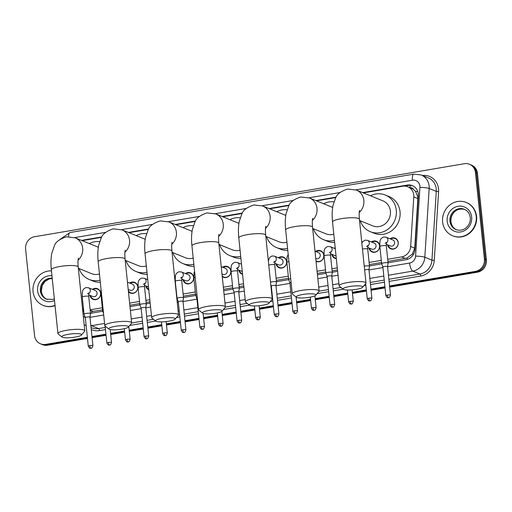 <?xml version="1.0" encoding="UTF-8"?>
<svg xmlns="http://www.w3.org/2000/svg" width="512" height="512" viewBox="0 0 512 512"><rect width="100%" height="100%" fill="white"/><g stroke="black" fill="none" stroke-linecap="round" stroke-linejoin="round"><path stroke-width="0.77" d="M92.422 289.357A5.76 5.344 112.2 0 1 97.459 288.691A5.76 5.344 112.2 0 1 100.659 293.114A5.76 5.344 112.2 0 1 93.114 299.36A5.76 5.344 112.2 0 1 89.978 295.36M129.619 283.04A5.76 5.344 112.2 0 1 134.656 282.368A5.76 5.344 112.2 0 1 137.856 286.79A5.76 5.344 112.2 0 1 130.31 293.043A5.76 5.344 112.2 0 1 128.442 291.706M148.787 289.83A5.76 5.344 112.2 0 1 145.773 285.882M174.867 279.494A5.76 5.344 112.2 0 1 175.053 280.474A5.76 5.344 112.2 0 1 175.072 281.485M185.414 273.562A5.76 5.344 112.2 0 1 190.451 272.89A5.76 5.344 112.2 0 1 193.651 277.312A5.76 5.344 112.2 0 1 186.106 283.558A5.76 5.344 112.2 0 1 182.97 279.558M222.611 267.238A5.76 5.344 112.2 0 1 227.648 266.573A5.76 5.344 112.2 0 1 230.848 270.995A5.76 5.344 112.2 0 1 223.302 277.242A5.76 5.344 112.2 0 1 222.259 276.666M242.56 274.298A5.76 5.344 112.2 0 1 241.901 274.08A5.76 5.344 112.2 0 1 238.765 270.08M278.406 257.76A5.76 5.344 112.2 0 1 283.443 257.094A5.76 5.344 112.2 0 1 286.643 261.517A5.76 5.344 112.2 0 1 279.098 267.763A5.76 5.344 112.2 0 1 275.962 263.763M315.603 251.443A5.76 5.344 112.2 0 1 320.646 250.771A5.76 5.344 112.2 0 1 323.84 255.194A5.76 5.344 112.2 0 1 316.294 261.44A5.76 5.344 112.2 0 1 316.058 261.338M336.32 258.63A5.76 5.344 112.2 0 1 334.893 258.285A5.76 5.344 112.2 0 1 331.757 254.285M371.398 241.965A5.76 5.344 112.2 0 1 376.442 241.293A5.76 5.344 112.2 0 1 379.635 245.715A5.76 5.344 112.2 0 1 372.09 251.962A5.76 5.344 112.2 0 1 368.954 247.962M389.997 238.803A5.76 5.344 112.2 0 1 395.04 238.131A5.76 5.344 112.2 0 1 398.234 242.554A5.76 5.344 112.2 0 1 390.688 248.806A5.76 5.344 112.2 0 1 387.552 244.806M387.923 261.408L407.04 258.01L412.378 254.054L414.72 248.154L417.85 198.573L417.786 196.704L415.539 191.411L413.517 189.427A3.603 3.341 -67.8 0 0 410.266 187.795M387.706 259.277L401.638 256.909A10.803 10.016 -67.8 0 0 410.656 246.502L413.786 196.922A10.803 10.016 -67.8 0 0 413.747 195.059A10.803 10.016 -67.8 0 0 407.757 186.771A10.803 10.016 -67.8 0 0 402.586 186.221L363.354 192.883M407.757 186.771L411.501 188.294A10.803 10.016 112.2 0 1 413.517 189.427M91.834 313.094A10.803 3.507 -99.6 0 1 91.616 311.597L102.541 309.888M129.837 305.254L139.738 303.571M146.144 302.483L150.029 301.824M183.341 296.16L195.539 294.093M223.571 289.325L232.736 287.77M239.136 286.682L243.757 285.901M276.333 280.365L288.531 278.291M317.299 273.402L325.728 271.974M332.128 270.886L337.491 269.971M369.325 264.563L381.523 262.496M90.125 309.83L102.323 307.757M129.619 303.123L139.52 301.44M145.926 300.352L149.805 299.693M183.123 294.029L195.315 291.962M223.347 287.2L232.512 285.638M238.918 284.55L243.539 283.77M276.115 278.234L288.307 276.16M317.082 271.27L325.504 269.843M331.91 268.755L337.267 267.84M369.107 262.432L381.299 260.365M82.47 308.326A10.803 10.016 -67.8 0 0 83.526 308.979M335.834 197.562L316.486 200.845M288.966 205.523L269.626 208.806M242.106 213.485L222.758 216.768M195.238 221.446L175.891 224.73M148.371 229.408L129.024 232.691M101.504 237.37L82.163 240.659M334.202 248.282A5.76 5.344 112.2 0 1 335.187 247.712M87.36 337.312L45.709 344.39L46.707 344.794A10.803 10.016 112.2 0 1 41.542 344.243A10.803 10.016 112.2 0 0 46.707 344.794L87.418 337.882L46.707 344.794L47.706 345.203A10.803 10.016 112.2 0 1 42.541 344.653L40.538 343.834A10.803 10.016 112.2 0 1 34.547 335.546L25.6 248.992A10.803 10.016 112.2 0 1 34.579 236.73L464.294 163.725A10.803 10.016 112.2 0 1 469.459 164.275A10.803 10.016 112.2 0 1 475.456 172.563L484.403 259.117A10.803 10.016 112.2 0 1 475.424 271.386L389.562 285.971M475.424 271.386L476.422 271.789L389.619 286.534L476.422 271.789A10.803 10.016 112.2 0 0 485.402 259.526A10.803 10.016 112.2 0 1 476.422 271.789L477.421 272.198L389.677 287.104M384.992 287.322L371.021 289.696L384.992 287.322M366.394 290.483L352.422 292.858L366.394 290.483M347.795 293.645L333.824 296.019L347.795 293.645M329.197 296.8L315.226 299.174L329.197 296.8M310.598 299.962L296.627 302.336L310.598 299.962M292 303.123L278.029 305.498L292 303.123M273.402 306.278L259.424 308.653L273.402 306.278M254.803 309.44L240.826 311.814L254.803 309.44M236.205 312.602L222.227 314.976L236.205 312.602M217.606 315.763L203.629 318.131L217.606 315.763M199.008 318.918L185.03 321.293L199.008 318.918M180.41 322.08L166.432 324.454L180.41 322.08M161.811 325.242L147.834 327.616L161.811 325.242M143.213 328.397L129.235 330.771L143.213 328.397M124.614 331.558L110.637 333.933L124.614 331.558M106.016 334.72L92.038 337.094L106.016 334.72M475.456 172.563L476.454 172.973L485.402 259.526L476.454 172.973A10.803 10.016 112.2 0 0 470.458 164.678A10.803 10.016 112.2 0 1 476.454 172.973L477.453 173.382L486.4 259.93A10.803 10.016 112.2 0 1 477.421 272.198M469.459 164.275L471.462 165.088A10.803 10.016 112.2 0 1 477.453 173.382M385.05 287.891L371.078 290.266M366.451 291.046L352.48 293.421M347.853 294.208L333.882 296.582M329.254 297.37L315.283 299.744M310.656 300.531L296.685 302.906M292.058 303.686L278.086 306.061M273.459 306.848L259.488 309.222M254.861 310.01L240.89 312.384M236.262 313.165L222.291 315.539M217.664 316.326L203.693 318.701M199.066 319.488L185.094 321.862M180.467 322.65L166.49 325.018M161.869 325.805L147.891 328.179M143.27 328.966L129.293 331.341M124.672 332.128L110.694 334.502M106.074 335.283L92.096 337.658M87.475 338.445L47.706 345.203M388.064 262.771L405.958 259.731A10.803 10.016 -67.8 0 0 414.976 249.325L418.355 195.763A10.803 10.016 -67.8 0 0 418.317 193.901A10.803 10.016 -67.8 0 0 412.32 185.613A10.803 10.016 -67.8 0 0 407.155 185.062L362.694 192.614M404.512 186.086L408.154 185.466A10.803 10.016 112.2 0 1 412.813 185.83M45.709 344.39A10.803 10.016 112.2 0 1 40.538 343.834M384.934 286.758L370.963 289.133M366.336 289.914L352.358 292.288M347.738 293.075L333.76 295.45M329.139 296.237L315.162 298.611M310.541 299.392L296.563 301.766M291.942 302.554L277.965 304.928M273.344 305.715L259.366 308.09M254.746 308.877L240.768 311.245M236.147 312.032L222.17 314.406M217.549 315.194L203.571 317.568M198.95 318.355L184.973 320.73M180.352 321.51L166.374 323.885M161.754 324.672L147.776 327.046M143.155 327.834L129.178 330.208M124.557 330.995L110.579 333.363M105.958 334.15L91.981 336.525M336.083 197.133L315.827 200.576M289.222 205.094L268.96 208.538M242.355 213.056L222.093 216.499M195.488 221.018L175.232 224.461M148.621 228.979L128.365 232.422M101.76 236.947L81.498 240.384M90.49 313.306A10.803 10.016 -67.8 0 0 91.123 313.216L102.726 311.245M129.978 306.618L139.923 304.928M146.285 303.846L150.17 303.187M183.482 297.523L195.725 295.443M223.712 290.688L232.922 289.126M239.277 288.045L243.898 287.264M276.474 281.728L288.717 279.648M317.44 274.765L325.914 273.331M332.269 272.25L337.632 271.334M369.466 265.926L381.709 263.846M82.682 310.419A10.803 10.016 -67.8 0 0 83.776 311.405M83.718 310.867A10.803 10.016 112.2 0 1 82.579 309.427M442.624 221.965A18.003 16.691 112.2 0 1 466.202 202.438A18.003 16.691 112.2 0 1 476.198 216.256A18.003 16.691 112.2 0 1 452.621 235.782A18.003 16.691 112.2 0 1 442.624 221.965M466.202 202.438L466.579 202.592A18.003 16.691 112.2 0 1 476.57 216.41A18.003 16.691 112.2 0 1 452.992 235.936L452.621 235.782M55.014 305.344A18.003 16.691 112.2 0 1 43.046 305.363A18.003 16.691 112.2 0 1 33.056 291.546A18.003 16.691 112.2 0 1 51.45 270.886M55.04 305.632A18.003 16.691 112.2 0 1 43.424 305.517L43.046 305.363M349.485 286.541A9.901 1.85 174.1 0 0 343.283 289.286A9.901 1.85 174.1 0 0 356.352 289.338A9.901 1.85 174.1 0 0 362.624 287.29A9.901 1.85 174.1 0 0 359.213 285.882A9.901 1.85 174.1 0 0 349.485 286.541M343.283 289.286L339.418 286.259A13.504 2.522 -5.9 0 1 339.123 285.805A13.504 2.522 -5.9 0 1 347.872 282.509A13.504 2.522 -5.9 0 1 365.984 283.034A13.504 2.522 -5.9 0 1 365.792 283.533L362.624 287.29M359.52 220.48L372.736 225.862A13.504 12.518 -67.8 0 0 390.419 211.219A13.504 12.518 -67.8 0 0 382.918 200.851L356.365 190.035L347.578 189.043C340.806 191.296 336.813 194.285 335.584 198.016L332.954 205.658C332.038 210.605 331.898 216.045 332.531 221.984L339.123 285.805M370.483 195.789A19.802 18.362 112.2 0 1 385.299 195.021A19.802 18.362 112.2 0 1 396.294 210.221A19.802 18.362 112.2 0 1 370.355 231.699A19.802 18.362 112.2 0 1 360.294 220.794M385.299 195.021L389.043 196.544A19.802 18.362 112.2 0 1 400.038 211.75A19.802 18.362 112.2 0 1 374.106 233.222L370.355 231.699M302.618 294.502A9.901 1.85 174.1 0 0 296.422 297.248A9.901 1.85 174.1 0 0 309.491 297.299A9.901 1.85 174.1 0 0 315.757 295.251A9.901 1.85 174.1 0 0 312.346 293.843A9.901 1.85 174.1 0 0 302.618 294.502M296.422 297.248L292.557 294.221A13.504 2.522 -5.9 0 1 292.262 293.766A13.504 2.522 -5.9 0 1 301.005 290.47A13.504 2.522 -5.9 0 1 319.117 290.995A13.504 2.522 -5.9 0 1 318.925 291.494L315.757 295.251M323.616 203.75A19.802 18.362 112.2 0 1 333.946 201.83M312.653 228.442L325.869 233.824A13.504 12.518 -67.8 0 0 333.792 234.176M334.432 240.358A19.802 18.362 112.2 0 1 323.494 239.661A19.802 18.362 112.2 0 1 313.427 228.755M334.643 242.426A19.802 18.362 112.2 0 1 327.238 241.184L323.494 239.661M255.75 302.464A9.901 1.85 174.1 0 0 249.555 305.21A9.901 1.85 174.1 0 0 262.624 305.261A9.901 1.85 174.1 0 0 268.89 303.213A9.901 1.85 174.1 0 0 265.485 301.805A9.901 1.85 174.1 0 0 255.75 302.464M249.555 305.21L245.69 302.182A13.504 2.522 -5.9 0 1 245.395 301.734A13.504 2.522 -5.9 0 1 254.138 298.438A13.504 2.522 -5.9 0 1 272.256 298.957A13.504 2.522 -5.9 0 1 272.058 299.456L268.89 303.213M276.749 211.712A19.802 18.362 112.2 0 1 287.085 209.792M265.792 236.403L279.002 241.786A13.504 12.518 -67.8 0 0 286.925 242.138M287.565 248.32A19.802 18.362 112.2 0 1 276.627 247.622A19.802 18.362 112.2 0 1 266.566 236.717M287.776 250.387A19.802 18.362 112.2 0 1 280.371 249.146L276.627 247.622M208.89 310.426A9.901 1.85 174.1 0 0 202.688 313.171A9.901 1.85 174.1 0 0 215.757 313.222A9.901 1.85 174.1 0 0 222.029 311.174A9.901 1.85 174.1 0 0 218.618 309.766A9.901 1.85 174.1 0 0 208.89 310.426M202.688 313.171L198.822 310.144A13.504 2.522 -5.9 0 1 198.528 309.696A13.504 2.522 -5.9 0 1 207.277 306.4A13.504 2.522 -5.9 0 1 225.389 306.918A13.504 2.522 -5.9 0 1 225.19 307.418L222.029 311.174M229.888 219.674A19.802 18.362 112.2 0 1 240.218 217.754M218.925 244.365L232.134 249.747A13.504 12.518 -67.8 0 0 240.058 250.099M240.698 256.282A19.802 18.362 112.2 0 1 229.76 255.584A19.802 18.362 112.2 0 1 219.699 244.678M240.909 258.349A19.802 18.362 112.2 0 1 233.51 257.107L229.76 255.584M162.022 318.387A9.901 1.85 174.1 0 0 155.821 321.133A9.901 1.85 174.1 0 0 168.89 321.184A9.901 1.85 174.1 0 0 175.162 319.136A9.901 1.85 174.1 0 0 171.75 317.728A9.901 1.85 174.1 0 0 162.022 318.387M155.821 321.133L151.955 318.106A13.504 2.522 -5.9 0 1 151.661 317.658A13.504 2.522 -5.9 0 1 160.41 314.362A13.504 2.522 -5.9 0 1 178.522 314.88A13.504 2.522 -5.9 0 1 178.33 315.379L175.162 319.136M183.021 227.635A19.802 18.362 112.2 0 1 193.35 225.722M172.058 252.326L185.274 257.709A13.504 12.518 -67.8 0 0 193.19 258.061M193.83 264.243A19.802 18.362 112.2 0 1 182.893 263.546A19.802 18.362 112.2 0 1 172.832 252.646M194.048 266.31A19.802 18.362 112.2 0 1 186.643 265.075L182.893 263.546M115.155 326.349A9.901 1.85 174.1 0 0 108.96 329.094A9.901 1.85 174.1 0 0 122.022 329.146A9.901 1.85 174.1 0 0 128.294 327.098A9.901 1.85 174.1 0 0 124.883 325.69A9.901 1.85 174.1 0 0 115.155 326.349M108.96 329.094L105.088 326.067A13.504 2.522 -5.9 0 1 104.794 325.619A13.504 2.522 -5.9 0 1 113.542 322.323A13.504 2.522 -5.9 0 1 131.654 322.842A13.504 2.522 -5.9 0 1 131.462 323.347L128.294 327.098M136.154 235.597A19.802 18.362 112.2 0 1 146.483 233.683M125.19 260.288L138.406 265.67A13.504 12.518 -67.8 0 0 146.33 266.022M146.963 272.205A19.802 18.362 112.2 0 1 136.026 271.507A19.802 18.362 112.2 0 1 125.965 260.608M147.181 274.272A19.802 18.362 112.2 0 1 139.776 273.037L136.026 271.507M68.288 334.31A9.901 1.85 174.1 0 0 62.093 337.062A9.901 1.85 174.1 0 0 75.162 337.107A9.901 1.85 174.1 0 0 81.427 335.059A9.901 1.85 174.1 0 0 78.022 333.651A9.901 1.85 174.1 0 0 68.288 334.31M62.093 337.062L58.227 334.029A13.504 2.522 -5.9 0 1 57.933 333.581A13.504 2.522 -5.9 0 1 66.675 330.285A13.504 2.522 -5.9 0 1 84.794 330.803A13.504 2.522 -5.9 0 1 84.595 331.309L81.427 335.059M89.286 243.558A19.802 18.362 112.2 0 1 99.622 241.645M78.33 268.25L91.539 273.632A13.504 12.518 -67.8 0 0 99.462 273.984M100.102 280.173A19.802 18.362 112.2 0 1 89.165 279.469A19.802 18.362 112.2 0 1 79.104 268.57M100.314 282.24A19.802 18.362 112.2 0 1 92.909 280.998L89.165 279.469M388.179 245.062A5.402 5.005 -67.8 0 0 391.078 248.57A5.402 5.005 -67.8 0 0 398.15 242.714A5.402 5.005 -67.8 0 0 395.149 238.566A5.402 5.005 -67.8 0 0 390.624 239.059M386.234 244.269L390.394 245.958A3.238 3.002 -67.8 0 0 394.637 242.445A3.238 3.002 -67.8 0 0 392.838 239.962L386.093 237.21A3.238 3.002 -67.8 0 1 386.323 242.944M383.744 262.874A3.238 0.608 174.1 0 0 381.645 263.661A3.238 0.608 174.1 0 0 381.651 263.693L382.906 267.098A2.342 0.435 174.1 0 0 382.906 267.11A2.342 0.435 174.1 0 1 384.416 266.515A2.342 0.435 174.1 0 1 387.411 266.477A2.342 0.435 174.1 0 1 387.558 266.611A2.342 0.435 174.1 0 0 387.558 266.611L388.09 263.027A3.238 0.608 174.1 0 0 388.09 262.995A3.238 0.608 174.1 0 0 387.885 262.816A3.238 0.608 174.1 0 0 383.744 262.874M369.581 248.218A5.402 5.005 -67.8 0 0 372.48 251.731A5.402 5.005 -67.8 0 0 379.552 245.875A5.402 5.005 -67.8 0 0 376.55 241.728A5.402 5.005 -67.8 0 0 372.026 242.221M367.635 247.43L371.795 249.12A3.238 3.002 -67.8 0 0 376.038 245.606A3.238 3.002 -67.8 0 0 374.24 243.117L367.494 240.371A3.238 3.002 -67.8 0 1 367.725 246.106M371.91 298.304C370.515 302.278 370.029 300.25 369.971 300.851A2.342 0.762 80.4 0 1 369.818 300.832A2.342 0.762 -99.6 0 1 368.768 298.214A2.342 0.435 174.1 0 1 371.91 298.304L368.96 269.766A2.342 0.435 174.1 0 1 368.96 269.792L369.491 266.189A3.238 0.608 174.1 0 0 369.491 266.157A3.238 0.608 174.1 0 0 369.286 265.978A3.238 0.608 174.1 0 0 365.146 266.035A3.238 0.608 174.1 0 0 364.25 266.221M368.96 269.766A2.342 0.435 174.1 0 0 368.813 269.638A2.342 0.435 174.1 0 0 365.818 269.677A2.342 0.435 174.1 0 0 364.634 269.984M335.251 248.294A5.402 5.005 -67.8 0 0 334.829 248.538M327.949 272.352A3.238 0.608 174.1 0 0 325.85 273.146A3.238 0.608 174.1 0 0 325.856 273.171L327.11 276.576A2.342 0.435 174.1 0 0 327.11 276.589A2.342 0.435 174.1 0 1 328.621 276A2.342 0.435 174.1 0 1 331.616 275.955A2.342 0.435 174.1 0 1 331.763 276.09A2.342 0.435 174.1 0 0 331.763 276.09L332.294 272.506A3.238 0.608 174.1 0 0 332.294 272.474A3.238 0.608 174.1 0 0 332.09 272.294A3.238 0.608 174.1 0 0 327.949 272.352M332.384 254.541A5.402 5.005 -67.8 0 0 335.283 258.054A5.402 5.005 -67.8 0 0 336.288 258.336M330.438 253.747L334.598 255.443A3.238 3.002 -67.8 0 0 336.006 255.629M316.006 260.87A5.402 5.005 -67.8 0 0 316.685 261.21A5.402 5.005 -67.8 0 0 323.757 255.354A5.402 5.005 -67.8 0 0 320.755 251.206A5.402 5.005 -67.8 0 0 316.23 251.699M315.763 258.502L316 258.598A3.238 3.002 -67.8 0 0 320.243 255.085A3.238 3.002 -67.8 0 0 318.445 252.595L315.008 251.2M290.701 278.682A3.238 0.608 174.1 0 0 288.653 279.462A3.238 0.608 174.1 0 0 288.659 279.488L289.907 282.899A2.342 0.435 174.1 0 1 289.907 282.886A2.342 0.435 174.1 0 1 291.085 282.381M276.589 264.019A5.402 5.005 -67.8 0 0 279.488 267.533A5.402 5.005 -67.8 0 0 286.56 261.677A5.402 5.005 -67.8 0 0 283.558 257.53A5.402 5.005 -67.8 0 0 279.034 258.016M274.643 263.226L278.803 264.922A3.238 3.002 -67.8 0 0 283.046 261.408A3.238 3.002 -67.8 0 0 281.248 258.918L274.502 256.173A3.238 3.002 -67.8 0 1 274.733 261.901M275.968 285.587A2.342 0.435 174.1 0 0 275.968 285.568L276.499 281.984A3.238 0.608 174.1 0 0 276.499 281.958A3.238 0.608 174.1 0 0 276.294 281.773A3.238 0.608 174.1 0 0 272.154 281.83A3.238 0.608 174.1 0 0 270.528 282.246M278.912 314.099C277.523 318.074 277.037 316.051 276.979 316.646A2.342 0.762 80.4 0 1 276.826 316.627A2.342 0.762 -99.6 0 1 275.776 314.01A2.342 0.435 174.1 0 1 278.912 314.099L275.968 285.568A2.342 0.435 174.1 0 0 275.821 285.434A2.342 0.435 174.1 0 0 272.826 285.478A2.342 0.435 174.1 0 0 271.309 286.048A2.342 0.435 174.1 0 0 271.315 286.067M234.95 288.154A3.238 0.608 174.1 0 0 232.858 288.941A3.238 0.608 174.1 0 0 232.864 288.973L234.112 292.378A2.342 0.435 174.1 0 1 234.112 292.365A2.342 0.435 174.1 0 1 235.629 291.795A2.342 0.435 174.1 0 1 238.624 291.757A2.342 0.435 174.1 0 1 238.771 291.885A2.342 0.435 174.1 0 1 238.771 291.91L239.302 288.307A3.238 0.608 174.1 0 0 239.302 288.275A3.238 0.608 174.1 0 0 239.098 288.096A3.238 0.608 174.1 0 0 234.95 288.154M239.392 270.336A5.402 5.005 -67.8 0 0 242.285 273.85A5.402 5.005 -67.8 0 0 242.522 273.939L242.285 273.85M237.446 269.549L241.606 271.238A3.238 3.002 -67.8 0 0 242.259 271.418M222.195 276.032A5.402 5.005 -67.8 0 0 223.686 277.011A5.402 5.005 -67.8 0 0 230.765 271.155A5.402 5.005 -67.8 0 0 227.763 267.008A5.402 5.005 -67.8 0 0 223.238 267.494M221.984 273.984L223.008 274.4A3.238 3.002 -67.8 0 0 227.251 270.886A3.238 3.002 -67.8 0 0 225.453 268.397L221.229 266.675M196.973 294.63A3.238 0.608 174.1 0 0 195.654 295.264A3.238 0.608 174.1 0 0 195.661 295.29L196.915 298.694A2.342 0.435 174.1 0 0 196.922 298.707M197.357 298.374A2.342 0.435 174.1 0 0 196.915 298.688L199.866 327.219C201.651 330.611 202.029 328.864 202.586 329.286A2.342 0.762 80.4 0 1 202.432 329.267A2.342 0.762 -99.6 0 1 201.382 326.65A2.342 0.435 174.1 0 0 199.866 327.219M183.597 279.821A5.402 5.005 -67.8 0 0 186.49 283.328A5.402 5.005 -67.8 0 0 193.568 277.472A5.402 5.005 -67.8 0 0 190.566 273.325A5.402 5.005 -67.8 0 0 186.042 273.818M181.651 279.027L185.811 280.717A3.238 3.002 -67.8 0 0 190.054 277.203A3.238 3.002 -67.8 0 0 188.256 274.714L181.51 271.968A3.238 3.002 -67.8 0 1 181.741 277.702M185.92 329.901C184.531 333.875 184.045 331.846 183.987 332.448A2.342 0.762 80.4 0 1 183.834 332.429A2.342 0.762 -99.6 0 1 182.784 329.811A2.342 0.435 174.1 0 1 185.92 329.901L182.976 301.363A2.342 0.435 174.1 0 0 182.976 301.363L183.507 297.786A3.238 0.608 174.1 0 0 183.507 297.754A3.238 0.608 174.1 0 0 183.302 297.574A3.238 0.608 174.1 0 0 179.155 297.632A3.238 0.608 174.1 0 0 177.056 298.419A3.238 0.608 174.1 0 0 177.062 298.451L178.317 301.856A2.342 0.435 174.1 0 0 178.323 301.869M182.976 301.363A2.342 0.435 174.1 0 0 182.829 301.235A2.342 0.435 174.1 0 0 179.834 301.274A2.342 0.435 174.1 0 0 178.317 301.85L181.267 330.381C183.053 333.773 183.43 332.026 183.987 332.448M141.958 303.949A3.238 0.608 174.1 0 0 139.859 304.742A3.238 0.608 174.1 0 0 139.866 304.768L141.12 308.179A2.342 0.435 174.1 0 1 141.12 308.166A2.342 0.435 174.1 0 1 142.637 307.597A2.342 0.435 174.1 0 1 145.632 307.552A2.342 0.435 174.1 0 1 145.779 307.686L146.31 304.102A3.238 0.608 174.1 0 0 146.31 304.077A3.238 0.608 174.1 0 0 146.106 303.891A3.238 0.608 174.1 0 0 141.958 303.949M145.773 307.706A2.342 0.435 174.1 0 0 145.779 307.686L148.723 336.218A2.342 0.435 174.1 0 0 145.587 336.128A2.342 0.435 174.1 0 0 144.07 336.698L141.12 308.166M146.4 286.138A5.402 5.005 -67.8 0 0 148.742 289.376M128.333 290.701A5.402 5.005 -67.8 0 0 130.694 292.806A5.402 5.005 -67.8 0 0 137.773 286.95A5.402 5.005 -67.8 0 0 134.771 282.803A5.402 5.005 -67.8 0 0 130.246 283.296M128.205 289.459L130.01 290.195A3.238 3.002 -67.8 0 0 134.259 286.682A3.238 3.002 -67.8 0 0 132.454 284.198L127.45 282.157M103.251 310.643A3.238 0.608 174.1 0 0 102.662 311.059A3.238 0.608 174.1 0 0 102.669 311.091L103.539 313.446M90.605 295.616A5.402 5.005 -67.8 0 0 93.498 299.13A5.402 5.005 -67.8 0 0 100.57 293.274A5.402 5.005 -67.8 0 0 97.574 289.126A5.402 5.005 -67.8 0 0 93.05 289.613M88.659 294.822L92.813 296.518A3.238 3.002 -67.8 0 0 97.062 293.005A3.238 3.002 -67.8 0 0 95.258 290.515L88.518 287.77A3.238 3.002 -67.8 0 1 88.749 293.498M92.928 345.696C91.539 349.67 91.053 347.648 90.995 348.243A2.342 0.762 80.4 0 1 90.835 348.224A2.342 0.762 -99.6 0 1 89.792 345.606A2.342 0.435 174.1 0 1 92.928 345.696L89.978 317.165A2.342 0.435 174.1 0 1 89.978 317.184L90.509 313.581A3.238 0.608 174.1 0 0 90.515 313.555A3.238 0.608 174.1 0 0 90.31 313.376A3.238 0.608 174.1 0 0 86.163 313.427A3.238 0.608 174.1 0 0 84.064 314.221A3.238 0.608 174.1 0 0 84.07 314.246L85.325 317.658M89.978 317.165A2.342 0.435 174.1 0 0 89.837 317.037A2.342 0.435 174.1 0 0 86.842 317.075A2.342 0.435 174.1 0 0 85.325 317.645A2.342 0.435 174.1 0 0 85.331 317.664M417.85 198.573L413.786 196.922M410.195 187.763A10.803 3.507 -99.6 0 1 410.048 185.331M407.245 259.424A10.803 3.507 -99.6 0 1 407.04 258.01M412.378 254.054A10.803 1.376 3.6 0 1 413.587 254.118M415.539 191.411A10.803 1.376 3.6 0 1 417.798 191.526M414.72 248.154L410.656 246.502M405.395 258.438L401.638 256.909M93.299 311.462L90.163 310.182M486.4 259.93L484.403 259.117M408.154 185.466L407.155 185.062M387.578 266.79L409.581 263.053A7.2 6.675 -67.8 0 0 415.59 256.115L419.93 187.354A7.2 6.675 -67.8 0 0 419.904 186.118A7.2 6.675 -67.8 0 0 412.461 180.218L355.853 189.837M421.12 174.938A14.4 13.35 112.2 0 1 429.12 185.99A14.4 13.35 112.2 0 1 429.165 188.474L436.288 191.373A14.4 13.35 -67.8 0 0 436.237 188.896A14.4 13.35 -67.8 0 0 428.243 177.837L421.12 174.938L413.754 174.138A7.2 2.336 80.4 0 0 412.461 180.218M422.49 175.494A16.205 15.021 112.2 0 1 438.541 188.864A16.205 15.021 112.2 0 1 438.592 191.648L434.253 260.41A16.205 15.021 112.2 0 1 420.73 276.019L389.088 281.395M384.461 282.182L370.49 284.557M365.862 285.344L364 285.658M343.168 289.197L333.293 290.874M328.666 291.661L317.133 293.619M291.469 297.978L277.498 300.352M272.87 301.139L270.266 301.581M249.44 305.12L240.294 306.675M235.674 307.462L223.398 309.542M198.477 313.779L184.499 316.154M179.878 316.941L176.538 317.504M155.706 321.043L147.302 322.47M142.682 323.258L129.67 325.472M105.485 329.581L99.45 330.605A16.205 15.021 112.2 0 1 91.264 329.587M419.93 187.354A7.2 0.915 3.6 0 1 429.165 188.474L424.826 257.229L431.949 260.128L436.288 191.373L438.592 191.648M415.59 256.115A7.2 0.915 3.6 0 1 424.826 257.229A14.4 13.35 112.2 0 1 412.806 271.104L419.923 274.01A14.4 13.35 -67.8 0 0 431.949 260.128L434.253 260.41M104.576 323.469L91.526 325.69L98.643 328.589L105.267 327.462M90.803 325.126A7.2 2.336 80.4 0 0 91.526 325.69A14.4 13.35 112.2 0 1 90.874 325.786M86.131 325.453A14.4 13.35 112.2 0 1 84.64 324.954L86.144 325.568M91.053 327.565L91.757 327.853A14.4 13.35 -67.8 0 0 98.643 328.589A1.798 0.582 -99.6 0 1 99.45 330.605M409.581 263.053A7.2 2.336 80.4 0 0 412.806 271.104L388.448 275.245M383.827 276.032L369.85 278.406M338.906 283.661L332.653 284.723M328.032 285.51L318.714 287.091M290.835 291.827L276.858 294.202M272.237 294.989L271.853 295.053M245.171 299.584L239.661 300.525M235.04 301.306L224.986 303.014M197.843 307.629L183.866 310.003M179.238 310.784L178.118 310.976M151.443 315.507L146.669 316.32M142.042 317.107L131.251 318.938M131.648 322.982L142.464 321.146M147.085 320.358L153.453 319.277M178.515 315.021L179.661 314.822M184.282 314.042L198.259 311.667M225.382 307.059L235.456 305.344M240.077 304.563L247.181 303.354M272.25 299.098L272.653 299.027M277.274 298.24L291.251 295.866M319.117 291.136L328.448 289.549M333.069 288.762L340.915 287.43M370.272 282.445L384.243 280.07M388.87 279.283L419.923 274.01A1.798 0.582 -99.6 0 1 420.73 276.019M340.026 192.525L308.986 197.798M293.158 200.486L262.125 205.76M246.291 208.448L215.258 213.722M199.424 216.416L168.39 221.683M152.563 224.378L121.523 229.645M105.696 232.339L74.656 237.613M83.296 316.346A7.2 6.675 -67.8 0 0 85.235 317.408M89.997 317.344L103.699 315.021M130.381 310.483L141.171 308.653M145.792 307.866L150.566 307.053M177.248 302.522L178.368 302.33M182.995 301.549L196.966 299.174M224.109 294.56L234.163 292.851M238.79 292.07L244.301 291.13M270.976 286.598L271.36 286.534M275.987 285.747L289.958 283.373M317.843 278.637L327.155 277.056M331.782 276.269L338.029 275.206M368.979 269.952L382.95 267.578M60.128 239.328L69.984 232.544A7.2 2.336 80.4 0 0 68.589 236.595M449.926 221.152A10.976 10.176 112.2 0 1 464.301 209.254C467.693 210.739 469.677 213.504 470.259 217.555C471.059 224.736 464.461 232.506 456.019 229.581A10.976 10.176 112.2 0 1 449.926 221.152M447.168 221.19A13.133 12.179 112.2 0 1 458.086 206.278A13.133 12.179 112.2 0 1 471.661 217.03A13.133 12.179 112.2 0 1 460.736 231.942A13.133 12.179 112.2 0 1 447.168 221.19M456.461 229.747A10.976 10.176 112.2 0 1 450.803 221.51A10.976 10.176 112.2 0 1 464.73 209.44M54.336 298.803L52.806 299.405L46.451 299.162A10.976 10.176 112.2 0 1 40.358 290.739A10.976 10.176 112.2 0 1 52.205 278.195M54.509 300.448A13.133 12.179 112.2 0 1 37.594 290.778A13.133 12.179 112.2 0 1 51.962 275.782M46.886 299.328A10.976 10.176 112.2 0 1 41.229 291.091A10.976 10.176 112.2 0 1 52.237 278.496M359.238 212.467A13.504 12.518 -67.8 0 0 363.859 200.403A13.504 12.518 -67.8 0 0 356.365 190.035M359.578 210.342C359.494 211.411 358.81 211.366 359.392 219.206A13.504 2.522 174.1 0 0 341.274 218.688A13.504 2.522 174.1 0 0 332.531 221.984M312.378 220.429A13.504 12.518 -67.8 0 0 316.998 208.365A13.504 12.518 -67.8 0 0 309.498 197.997L300.71 197.005C293.939 199.258 289.946 202.246 288.717 205.978L286.093 213.619C285.171 218.566 285.03 224.006 285.664 229.946L292.262 293.766M312.71 218.304C312.627 219.373 311.949 219.328 312.525 227.174A13.504 2.522 174.1 0 0 294.413 226.65A13.504 2.522 174.1 0 0 285.664 229.946M265.51 228.397A13.504 12.518 -67.8 0 0 270.131 216.326A13.504 12.518 -67.8 0 0 262.637 205.958L253.843 204.966C247.078 207.219 243.078 210.208 241.85 213.939L239.226 221.581C238.31 226.528 238.163 231.974 238.797 237.907L245.395 301.734M265.843 226.266C265.76 227.341 265.082 227.296 265.658 235.136A13.504 2.522 174.1 0 0 247.546 234.611A13.504 2.522 174.1 0 0 238.797 237.907M218.643 236.358A13.504 12.518 -67.8 0 0 223.264 224.288A13.504 12.518 -67.8 0 0 215.77 213.92L206.976 212.928C200.211 215.181 196.211 218.176 194.982 221.901L192.358 229.542C191.443 234.49 191.302 239.936 191.936 245.869L198.528 309.696M218.976 234.227C218.899 235.302 218.214 235.258 218.79 243.098A13.504 2.522 174.1 0 0 200.678 242.573A13.504 2.522 174.1 0 0 191.936 245.869M171.776 244.32A13.504 12.518 -67.8 0 0 176.397 232.25A13.504 12.518 -67.8 0 0 168.902 221.888L160.109 220.89C153.344 223.142 149.35 226.138 148.122 229.862L145.491 237.504C144.576 242.451 144.435 247.898 145.069 253.837L151.661 317.658M172.115 242.189C172.032 243.264 171.347 243.219 171.93 251.059A13.504 2.522 174.1 0 0 153.811 250.541A13.504 2.522 174.1 0 0 145.069 253.837M124.915 252.282A13.504 12.518 -67.8 0 0 129.536 240.211A13.504 12.518 -67.8 0 0 122.035 229.85L113.248 228.851C106.477 231.104 102.483 234.099 101.254 237.824L98.624 245.466C97.709 250.413 97.568 255.859 98.202 261.798L104.794 325.619M125.248 250.15C125.165 251.226 124.486 251.181 125.062 259.021A13.504 2.522 174.1 0 0 106.95 258.502A13.504 2.522 174.1 0 0 98.202 261.798M78.048 260.243A13.504 12.518 -67.8 0 0 82.669 248.173A13.504 12.518 -67.8 0 0 75.174 237.811L66.381 236.813C59.616 239.072 55.616 242.061 54.387 245.786L51.763 253.427C50.848 258.374 50.701 263.821 51.334 269.76L57.933 333.581M78.381 258.112C78.298 259.187 77.619 259.142 78.195 266.982A13.504 2.522 174.1 0 0 60.083 266.464A13.504 2.522 174.1 0 0 51.334 269.76M387.366 295.053A2.342 0.762 -99.6 0 0 388.416 297.67A2.342 0.762 80.4 0 0 388.57 297.69C388.627 297.088 389.114 299.117 390.509 295.142A2.342 0.435 174.1 0 0 387.366 295.053A2.342 0.435 174.1 0 0 385.85 295.622L382.899 267.091M385.094 243.309L386.464 242.362L386.323 245.901A3.238 0.608 174.1 0 0 381.978 245.773A3.238 0.608 174.1 0 0 381.786 245.805A3.238 0.608 174.1 0 0 379.878 246.566L381.645 263.661M366.496 246.47L367.866 245.517L367.725 249.056A3.238 0.608 174.1 0 0 363.379 248.934A3.238 0.608 174.1 0 0 363.187 248.966A3.238 0.608 174.1 0 0 362.483 249.12M368.768 298.214A2.342 0.435 174.1 0 0 367.251 298.784L365.69 283.654M350.17 301.37A2.342 0.762 -99.6 0 0 351.219 303.987A2.342 0.762 80.4 0 0 351.373 304.006C351.43 303.411 351.917 305.434 353.312 301.459A2.342 0.435 174.1 0 0 350.17 301.37A2.342 0.435 174.1 0 0 348.653 301.946L347.424 290.029M331.571 304.531A2.342 0.762 -99.6 0 0 332.621 307.149A2.342 0.762 80.4 0 0 332.774 307.168C332.832 306.573 333.318 308.595 334.714 304.621A2.342 0.435 174.1 0 0 331.571 304.531A2.342 0.435 174.1 0 0 330.054 305.101L327.104 276.57M330.528 252.422A3.238 3.002 -67.8 0 0 330.298 246.688L335.296 248.723M329.299 252.794L330.669 251.84L330.528 255.379A3.238 0.608 174.1 0 0 326.182 255.251A3.238 0.608 174.1 0 0 325.99 255.283A3.238 0.608 174.1 0 0 324.083 256.045L325.85 273.146M312.973 307.693A2.342 0.762 -99.6 0 0 314.022 310.31A2.342 0.762 80.4 0 0 314.176 310.33C314.234 309.728 314.72 311.757 316.115 307.782A2.342 0.435 174.1 0 0 312.973 307.693A2.342 0.435 174.1 0 0 311.456 308.262L310.31 297.152M294.374 310.848A2.342 0.762 -99.6 0 0 295.424 313.466A2.342 0.762 80.4 0 0 295.578 313.491C295.635 312.89 296.122 314.918 297.51 310.938A2.342 0.435 174.1 0 0 294.374 310.848A2.342 0.435 174.1 0 0 292.858 311.424L289.907 282.886M288.934 261.581A3.238 0.608 174.1 0 0 288.794 261.606A3.238 0.608 174.1 0 0 286.886 262.362L288.653 279.462M273.504 262.272L274.874 261.318L274.733 264.858A3.238 0.608 174.1 0 0 270.381 264.73A3.238 0.608 174.1 0 0 270.195 264.768A3.238 0.608 174.1 0 0 268.762 265.146M275.776 314.01A2.342 0.435 174.1 0 0 274.259 314.579L271.309 286.048L270.771 284.582M257.178 317.171A2.342 0.762 -99.6 0 0 258.227 319.789A2.342 0.762 80.4 0 0 258.381 319.808C258.438 319.206 258.925 321.235 260.314 317.261A2.342 0.435 174.1 0 0 257.178 317.171A2.342 0.435 174.1 0 0 255.661 317.741L254.445 305.965M238.579 320.333A2.342 0.762 -99.6 0 0 239.629 322.95A2.342 0.762 80.4 0 0 239.782 322.97C239.84 322.368 240.326 324.397 241.715 320.422A2.342 0.435 174.1 0 0 238.579 320.333A2.342 0.435 174.1 0 0 237.062 320.902L234.112 292.365M237.536 268.224A3.238 3.002 -67.8 0 0 237.306 262.49L241.517 264.205M236.307 268.589L237.677 267.635L237.536 271.174A3.238 0.608 174.1 0 0 233.184 271.053A3.238 0.608 174.1 0 0 232.998 271.085A3.238 0.608 174.1 0 0 231.085 271.84L232.858 288.941M219.981 323.488A2.342 0.762 -99.6 0 0 221.03 326.106A2.342 0.762 80.4 0 0 221.184 326.125C221.242 325.53 221.728 327.552 223.117 323.578A2.342 0.435 174.1 0 0 219.981 323.488A2.342 0.435 174.1 0 0 218.464 324.058L217.312 312.928M202.586 329.286C202.643 328.691 203.13 330.714 204.518 326.739A2.342 0.435 174.1 0 0 201.382 326.65M195.206 277.53A3.238 0.608 174.1 0 0 193.888 278.163L195.654 295.264M180.512 278.067L181.875 277.114L181.741 280.653A3.238 0.608 174.1 0 0 177.389 280.531A3.238 0.608 174.1 0 0 177.203 280.563A3.238 0.608 174.1 0 0 175.29 281.325L177.056 298.419M182.784 329.811A2.342 0.435 174.1 0 0 181.267 330.381M164.186 332.966A2.342 0.762 -99.6 0 0 165.229 335.584A2.342 0.762 80.4 0 0 165.389 335.61C165.446 335.008 165.933 337.037 167.322 333.056A2.342 0.435 174.1 0 0 164.186 332.966A2.342 0.435 174.1 0 0 162.669 333.542L161.466 321.882M145.587 336.128A2.342 0.762 -99.6 0 0 146.63 338.746A2.342 0.762 80.4 0 0 146.79 338.765C146.848 338.17 147.334 340.192 148.723 336.218M144.544 284.019A3.238 3.002 -67.8 0 0 144.314 278.291L147.738 279.686M143.315 284.39L144.678 283.437L144.544 286.976A3.238 0.608 174.1 0 0 140.192 286.848A3.238 0.608 174.1 0 0 140.006 286.886A3.238 0.608 174.1 0 0 138.093 287.642L139.859 304.742M126.989 339.29A2.342 0.762 -99.6 0 0 128.032 341.907A2.342 0.762 80.4 0 0 128.192 341.926C128.25 341.325 128.736 343.354 130.125 339.379A2.342 0.435 174.1 0 0 126.989 339.29A2.342 0.435 174.1 0 0 125.472 339.859L124.314 328.691M108.39 342.451A2.342 0.762 -99.6 0 0 109.434 345.069A2.342 0.762 80.4 0 0 109.594 345.088C109.651 344.486 110.138 346.515 111.526 342.541A2.342 0.435 174.1 0 0 108.39 342.451A2.342 0.435 174.1 0 0 106.874 343.021L105.12 326.093M101.485 293.542A3.238 0.608 174.1 0 0 100.896 293.958L102.662 311.059M87.52 293.869L88.883 292.915L88.742 296.454A3.238 0.608 174.1 0 0 84.397 296.333A3.238 0.608 174.1 0 0 84.211 296.365A3.238 0.608 174.1 0 0 82.298 297.12L84.064 314.221M89.792 345.606A2.342 0.435 174.1 0 0 88.275 346.176L85.325 317.645M84.166 324.749L84.64 324.954M413.754 174.138L69.984 232.544M465.178 209.606C455.494 206.906 450.458 214.893 450.938 221.632C451.52 225.683 453.504 228.454 456.896 229.933M52.243 278.515L49.12 278.989L44.998 281.453L42.182 285.581L41.363 291.213C41.946 295.264 43.936 298.035 47.322 299.52M359.392 219.206L365.984 283.034M332.653 207.43L309.498 197.997M312.525 227.174L319.117 290.995M285.786 215.392L262.637 205.958M265.658 235.136L272.256 298.957M238.918 223.354L215.77 213.92M218.79 243.098L225.389 306.918M192.058 231.315L168.902 221.888M171.93 251.059L178.522 314.88M145.19 239.277L122.035 229.85M125.062 259.021L131.654 322.842M98.323 247.238L75.174 237.811M78.195 266.982L84.794 330.803M395.149 238.566L396.621 239.168M379.878 246.566C379.782 242.355 379.987 240.115 380.493 239.84C380.634 238.854 381.67 237.914 383.59 237.011L386.093 237.21M391.078 248.57L392.55 249.171M386.323 245.901L388.09 262.995M390.509 295.142L387.558 266.611M385.85 295.622C387.642 299.014 388.019 297.267 388.57 297.69M376.55 241.728L378.022 242.33M361.856 243.085L362.573 241.805L364.992 240.166L367.494 240.371M372.48 251.731L373.952 252.333M367.725 249.056L369.491 266.157M367.251 298.784C369.043 302.176 369.421 300.429 369.971 300.851M353.312 301.459L352.109 289.869M348.653 301.946C350.445 305.331 350.822 303.584 351.373 304.006M324.083 256.045C323.987 251.834 324.192 249.594 324.698 249.318C324.838 248.333 325.875 247.392 327.795 246.49L330.298 246.688M335.283 258.054L336.301 258.464M330.528 255.379L332.294 272.474M334.714 304.621L331.763 276.09M330.054 305.101C331.846 308.493 332.224 306.746 332.774 307.168M320.755 251.206L322.227 251.808M316.685 261.21L318.157 261.811M316.115 307.782L314.88 295.846M311.456 308.262C313.248 311.654 313.626 309.907 314.176 310.33M286.886 262.362L287.027 257.19L288.192 254.419M297.51 310.938L296.07 296.973M292.858 311.424C294.65 314.81 295.021 313.062 295.578 313.491M283.558 257.53L285.03 258.125M268.326 260.941L269.574 257.6L271.994 255.968L274.502 256.173M279.488 267.533L280.954 268.128M274.733 264.858L276.499 281.958M274.259 314.579C276.045 317.971 276.422 316.224 276.979 316.646M260.314 317.261L259.123 305.728M255.661 317.741C257.446 321.133 257.824 319.386 258.381 319.808M231.085 271.84C230.995 267.635 231.2 265.395 231.699 265.12C231.846 264.134 232.877 263.187 234.797 262.285L237.306 262.49M237.536 271.174L239.302 288.275M241.715 320.422L238.771 291.885M237.062 320.902C238.848 324.294 239.226 322.547 239.782 322.97M227.763 267.008L229.235 267.61M223.686 277.011L225.158 277.606M223.117 323.578L221.856 311.341M218.464 324.058C220.25 327.45 220.627 325.702 221.184 326.125M193.888 278.163L194.035 272.986L194.56 271.309M204.518 326.739L203.142 313.414M190.566 273.325L192.038 273.926M175.29 281.325C175.194 277.114 175.398 274.874 175.904 274.598C176.051 273.613 177.082 272.672 179.002 271.763L181.51 271.968M186.49 283.328L187.962 283.93M181.741 280.653L183.507 297.754M167.322 333.056L166.138 321.574M162.669 333.542C164.454 336.928 164.832 335.181 165.389 335.61M138.093 287.642C137.997 283.437 138.202 281.19 138.707 280.922C138.854 279.936 139.885 278.989 141.805 278.086L144.314 278.291M148.493 286.989L144.454 285.344M144.544 286.976L146.31 304.077M144.07 336.698C145.856 340.09 146.234 338.342 146.79 338.765M134.771 282.803L136.243 283.405M130.694 292.806L132.166 293.408M130.125 339.379L128.794 326.502M125.472 339.859C127.258 343.251 127.635 341.504 128.192 341.926M100.896 293.958L101.011 288.96M111.526 342.541L110.189 329.555M106.874 343.021C108.659 346.413 109.037 344.666 109.594 345.088M97.574 289.126L99.046 289.728M82.298 297.12C82.202 292.915 82.406 290.675 82.912 290.4C83.059 289.414 84.09 288.467 86.01 287.565L88.518 287.77M93.498 299.13L94.97 299.725M88.742 296.454L90.515 313.555M88.275 346.176C90.061 349.568 90.438 347.821 90.995 348.243"/></g></svg>

